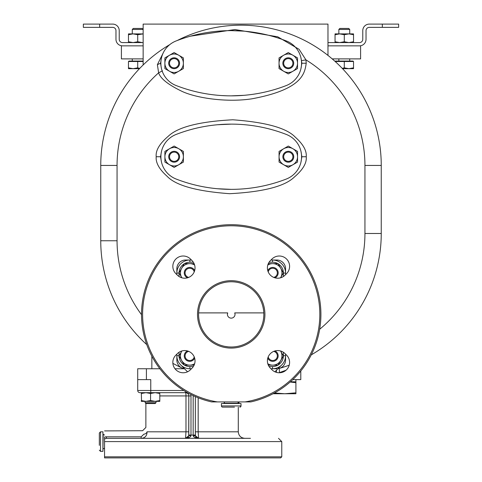 <?xml version="1.0" encoding="UTF-8"?>
<svg xmlns="http://www.w3.org/2000/svg" width="482" height="482" viewBox="0 0 482 482"><rect width="100%" height="100%" fill="white"/><g stroke="black" fill="none" stroke-linecap="round" stroke-linejoin="round"><path stroke-width="0.72" d="M327.977 42.585L359.506 42.585A3.26 3.26 0 0 0 362.771 39.319L362.771 30.625A6.525 6.525 0 0 1 369.29 24.1L398.644 24.1L398.644 27.36L369.29 27.36A3.26 3.26 0 0 0 366.031 30.625L366.031 39.319A6.525 6.525 0 0 1 359.506 45.844L360.596 45.844L360.596 58.888L332.2 58.888M99.66 27.36L83.356 27.36L83.356 24.1L99.66 24.1L99.66 27.36L112.71 27.36A3.26 3.26 0 0 1 115.969 30.625L115.969 39.319A6.525 6.525 0 0 0 122.494 45.844L143.148 45.844M327.977 45.844L359.506 45.844M99.66 24.1L112.71 24.1A6.525 6.525 0 0 1 119.229 30.625L119.229 39.319A3.26 3.26 0 0 0 122.494 42.585L143.148 42.585M143.148 58.888L121.404 58.888L121.404 45.844L122.494 45.844M300.798 370.989L300.798 379.623L292.779 379.623M185.552 391.589L185.552 392.667A3.26 0.428 -90 0 1 185.98 395.927L188.811 395.927A3.26 3.26 0 0 0 185.552 392.667A3.26 3.26 0 0 1 188.811 395.927A3.26 3.26 0 0 0 185.552 392.667L139.888 392.667A2.175 2.175 0 0 1 137.713 390.492L137.713 368.748L159.867 368.748M174.99 368.748L184.498 368.748M146.414 368.748L146.414 379.623L150.764 379.623L150.764 390.492L137.713 390.492M141.184 438.331L141.184 436.806L143.865 434.198A3.26 2.356 -13.9 0 0 147.046 431.806C145.504 425.998 145.504 425.998 147.046 431.806C147.028 435.855 145.076 438.03 141.184 438.331L106.751 438.331A3.26 3.217 90 0 0 104.552 439.204L104.552 437.066C104.552 428.95 104.552 428.95 104.552 437.066A3.26 1.735 176.5 0 1 106.04 436.806C105.54 428.787 105.54 428.787 106.04 436.806L106.751 438.331L250.453 438.331M228.257 438.331L224.69 438.331M115.644 438.331L107.715 438.331M104.552 439.204L104.552 456.816L281.771 456.816L280.681 457.9L104.552 457.9L104.552 456.816M104.552 437.066L104.552 441.59L281.771 441.59L278.512 438.331M183.744 390.492L150.764 390.492L150.764 392.667L141.322 392.667L141.515 400.602M147.046 431.806L185.98 431.806L185.552 438.331L188.733 435.8L188.811 395.927L188.811 435.065L190.986 435.071L190.986 395.927A5.435 5.435 0 0 0 190.782 394.451M188.733 435.8A2.175 0.476 13 0 1 190.848 435.8L190.986 435.071L193.162 435.071L193.3 435.8C193.366 436.993 195.132 437.837 198.596 438.331L198.168 431.806L195.337 431.806L195.421 435.8L193.3 435.8M185.552 438.331C189.016 437.837 190.782 436.993 190.848 435.8M195.337 396.596L195.337 435.065L193.162 435.071L193.162 395.927A5.435 5.435 0 0 1 193.174 395.614M195.421 435.8L198.596 438.331M143.865 434.198C142.22 429.558 142.22 429.558 143.865 434.198M144.257 401.247L144.69 401.301M145.751 401.361L141.322 400.542L141.322 401.367L145.938 401.367L150.559 400.542L150.559 393.493L145.938 392.667L141.322 393.493M159.801 400.542L155.18 401.367L159.801 401.367L159.801 393.493L155.18 392.667L150.559 393.493M145.938 401.367L155.18 401.367L150.559 400.542M159.801 392.667L159.801 393.493M145.124 402.723L145.938 403.536L155.18 403.536L155.999 402.723L145.124 402.723L145.124 401.367L145.124 402.723L145.871 403.464L145.871 427.456L142.606 430.721L104.552 430.908M100.533 431.806L100.533 451.375L102.925 451.375L102.925 431.806L100.533 431.806L99.334 433.005L99.334 445.356M239.024 401.91L239.024 402.723L238.512 403.235L239.024 402.723L238.216 402.723M282.518 367.447L279.705 368.278M280.15 368.109L280.584 367.923M281.006 367.706L281.416 367.471M281.807 367.218L282.181 366.947M282.88 366.344L283.199 366.025M283.5 365.687L283.784 365.338M284.278 364.621L284.494 364.247M284.868 363.488L285.025 363.103M285.272 362.331L285.368 361.946M285.446 361.56L285.501 361.181M285.573 360.138L285.573 354.143M278.006 368.676A8.7 8.7 0 0 0 285.573 360.048L285.573 355.704A13.044 13.044 0 0 1 272.529 368.748A13.044 13.044 0 0 0 285.573 355.704L283.404 355.704L283.404 352.27M274.891 371.791L281.753 364.928A13.044 13.044 0 0 1 272.529 368.748L270.968 368.748M180.678 364.928L187.54 371.791M176.852 354.143L176.852 355.704A13.044 13.044 0 0 0 189.902 368.748L191.462 368.748M191.462 260.027L185.552 260.027A8.7 8.7 0 0 0 176.852 268.727L176.852 274.632M176.852 268.727L176.852 273.071A13.044 13.044 0 0 1 189.902 260.027L185.552 260.027M179.027 352.27L179.027 355.704L176.852 355.704L176.864 360.446M184.51 365.145A10.875 10.875 0 0 0 189.902 366.573L189.902 368.748A13.044 13.044 0 0 1 176.852 355.704L176.852 360.048A8.7 8.7 0 0 0 184.425 368.676M285.573 274.632L285.573 268.727A8.7 8.7 0 0 0 276.879 260.027L270.968 260.027M276.879 260.027L272.529 260.027A13.044 13.044 0 0 1 285.573 273.071L285.573 268.727M268.311 365.145L278.066 365.145L283.398 355.903L280.548 350.962M267.787 363.711A9.242 9.242 0 0 0 280.536 350.962M267.775 358.138A5.435 5.435 0 0 0 278.162 355.903A5.435 5.435 0 0 0 274.963 350.944M268.215 356.879A4.621 4.621 0 0 0 277.349 355.903A4.621 4.621 0 0 0 273.704 351.384M250.845 401.91L211.586 401.91A89.694 89.694 0 0 1 157.042 263.955A89.694 89.694 0 0 1 305.389 263.955A89.694 89.694 0 0 1 250.845 401.91M245.055 401.91A88.61 88.61 0 0 0 305.534 266.136A88.61 88.61 0 0 0 156.897 266.136A88.61 88.61 0 0 0 217.376 401.91M231.215 348.088A33.704 33.704 0 0 0 264.919 314.385A33.704 33.704 0 0 0 231.215 280.681A33.704 33.704 0 0 0 197.512 314.385A33.704 33.704 0 0 0 231.215 348.088M177.4 353.595L175.864 355.132A10.327 10.327 0 0 0 175.864 369.742A10.327 10.327 0 0 0 190.468 369.742L192.005 368.2A10.327 10.327 0 0 0 192.005 353.595A10.327 10.327 0 0 0 177.4 353.595M270.42 368.2L271.962 369.742A10.327 10.327 0 0 0 286.567 369.742A10.327 10.327 0 0 0 286.567 355.132L285.031 353.595A10.327 10.327 0 0 0 270.42 353.595A10.327 10.327 0 0 0 270.42 368.2M285.031 275.18L286.567 273.643A10.327 10.327 0 0 0 286.567 259.033A10.327 10.327 0 0 0 271.962 259.033L270.42 260.575A10.327 10.327 0 0 0 270.42 275.18A10.327 10.327 0 0 0 285.031 275.18M192.005 260.575L190.468 259.033A10.327 10.327 0 0 0 175.864 259.033A10.327 10.327 0 0 0 175.864 273.643L177.4 275.18A10.327 10.327 0 0 0 192.005 275.18A10.327 10.327 0 0 0 192.005 260.575M231.77 346.998L231.215 347.004A32.619 32.619 0 0 0 263.829 314.385A32.619 32.619 0 0 0 231.215 281.771A32.619 32.619 0 0 0 198.596 314.385A32.619 32.619 0 0 0 231.215 347.004C239.458 346.317 239.458 346.317 231.215 347.004L228.944 346.926M232.625 346.974L233.903 346.895M263.799 312.896L234.734 312.896L235.023 314.348A3.808 3.796 180 0 1 231.215 318.138A3.808 3.796 180 0 1 227.408 314.342L227.697 312.896L198.632 312.896M227.408 314.342A3.808 3.796 180 0 1 227.697 312.896M234.734 312.896A3.808 3.796 180 0 1 235.023 314.342M228.227 346.865L224.829 346.371M229.432 346.956L229.806 346.974M184.293 263.756A10.875 10.875 0 0 0 179.033 272.872L181.883 277.813A9.242 9.242 0 0 1 181.696 268.251L179.033 272.872A10.875 10.875 0 0 0 179.027 273.071L176.852 273.071A13.044 13.044 0 0 1 189.902 260.027L189.902 262.202A10.875 10.875 0 0 0 184.51 263.63M184.365 263.63L181.696 268.251A9.242 9.242 0 0 1 189.703 263.63L184.365 263.63M194.119 263.63L189.703 263.63A9.242 9.242 0 0 1 194.644 265.064M194.656 270.637A5.435 5.435 0 0 0 184.263 272.872A5.435 5.435 0 0 0 187.468 277.831M194.216 271.896A4.621 4.621 0 0 0 185.082 272.872A4.621 4.621 0 0 0 188.727 277.391M285.573 273.071A13.044 13.044 0 0 0 272.529 260.027A13.044 13.044 0 0 1 285.573 273.071L283.404 273.071A10.875 10.875 0 0 0 283.398 272.872L278.066 263.63L268.311 263.63M280.548 277.813L283.398 272.872A10.875 10.875 0 0 0 278.138 263.756M280.536 277.813A9.242 9.242 0 0 0 267.787 265.064M274.963 277.831A5.435 5.435 0 0 0 273.872 267.558A5.435 5.435 0 0 0 267.775 270.637M273.704 277.391A4.621 4.621 0 0 0 273.222 268.281A4.621 4.621 0 0 0 268.215 271.896M224.684 401.91L223.901 403.265L238.53 403.265L237.747 401.91M239 403.536A0.542 0.542 0 0 1 238.53 403.265M223.431 403.536A0.542 0.542 0 0 0 223.901 403.265M221.431 403.536L241 403.536L241 405.928L221.431 405.928L221.431 403.536M234.475 407.127L222.624 407.127A1.193 1.193 0 0 1 221.431 405.928M239.807 407.127A1.193 1.193 0 0 0 241 405.928M222.624 407.127L227.956 407.127M194.644 363.711A9.242 9.242 0 0 1 181.889 350.962L179.033 355.903L184.365 365.145L194.119 365.145M187.468 350.944A5.435 5.435 0 0 0 188.558 361.217A5.435 5.435 0 0 0 194.656 358.138M188.727 351.384A4.621 4.621 0 0 0 189.209 360.494A4.621 4.621 0 0 0 194.216 356.879M163.669 51.996L157.385 64.672L158.626 72.83C160.5 78.656 168.441 84.904 182.449 91.574C196.837 98.147 226.739 102.618 251.743 98.84C303.1 89.363 304.684 72.981 306.233 63.238L305.937 59.87L299.075 49.303L277.74 36.813L234.957 29.535L190.444 36.18M156.198 156.74C155.614 162.741 159.265 169.266 167.14 176.322C175.816 185.492 196.65 191.288 229.643 193.698C263.142 191.938 284.693 186.407 294.291 177.105C302.931 169.73 306.913 162.946 306.233 156.74C306.817 150.739 303.166 144.214 295.285 137.159C286.615 127.989 265.781 122.193 232.788 119.783C199.289 121.542 177.738 127.073 168.14 136.376C159.494 143.75 155.517 150.541 156.198 156.74L160.548 156.74L161.464 161.982A23.925 23.925 0 0 1 160.886 156.897M141.521 314.686A123.94 123.94 0 0 1 117.06 240.753L117.06 165.44A123.94 123.94 0 0 1 158.626 72.83L162.488 70.83M221.6 95.55L227.07 95.797M157.385 64.672L160.548 63.238L161.404 68.305M311.258 354.873A140.25 140.25 0 0 0 381.25 233.487A140.25 140.25 0 0 1 311.258 354.873A140.25 140.25 0 0 0 381.25 233.487L381.25 165.44A140.25 140.25 0 0 0 177.298 40.488M169.736 44.639A140.25 140.25 0 0 0 100.75 165.44L100.75 240.753A140.25 140.25 0 0 0 146.775 344.636A140.25 140.25 0 0 1 100.75 240.753L117.06 240.753M176.888 360.849L176.936 361.253M177.093 362.072L177.201 362.482M177.334 362.892L177.484 363.301M177.858 364.109L178.081 364.5M178.623 365.308L178.882 365.627M179.19 365.983L179.521 366.32M180.244 366.941L180.63 367.224M181.455 367.724L181.883 367.935A140.25 140.25 0 0 1 172.875 363.35A140.25 140.25 0 0 0 181.889 367.941A140.25 140.25 0 0 1 172.875 363.35A140.25 140.25 0 0 0 181.889 367.941M151.848 356.174L151.848 368.748M146.414 379.623L137.713 379.623M183.413 368.483L184.154 368.634M287.2 365.904L288.423 365.477A140.25 140.25 0 0 1 286.79 366.049L282.735 367.38M279.446 368.362L281.5 367.76A140.25 140.25 0 0 1 281.108 367.88L280.181 368.152A140.25 140.25 0 0 1 279.337 368.393M280.181 368.152L281.108 367.88M286.055 370.218L279.494 372.604L279.253 368.417A140.25 140.25 0 0 0 289.218 365.187L286.79 366.049M327.977 55.412L327.977 24.1L143.148 24.1L143.148 64.962M282.042 371.73L283.271 371.285M284.76 370.724L286.025 370.23M279.494 372.604L278.97 372.761M276.548 370.134A4.35 0.452 -90 0 0 276.433 372.369M227.052 30.679L221.587 30.926M243.79 31.143L231.209 30.625A152.21 152.21 0 0 0 176.129 40.94A23.925 23.925 0 0 0 176.129 85.543A152.21 152.21 0 0 0 231.209 95.858L243.79 95.334M300.967 68.48L301.883 63.238L300.967 58.003M161.404 58.171L160.548 63.238M231.209 30.625A152.21 152.21 0 0 0 176.135 40.94A23.919 23.919 0 0 0 160.861 63.238M286.296 40.94A152.21 152.21 0 0 0 176.135 40.94A23.919 23.919 0 0 0 176.135 85.543A152.21 152.21 0 0 0 286.296 85.543A23.919 23.919 0 0 0 286.296 40.94M178.744 55.237L183.365 57.906L183.365 68.577L174.123 73.909L164.886 68.577L164.886 57.906L174.123 52.568L178.744 55.237A9.242 9.242 0 0 0 164.886 63.238A9.242 9.242 0 0 0 178.744 71.246A9.242 9.242 0 0 0 178.744 55.237M174.123 57.804A5.435 5.435 0 0 0 168.688 63.238A5.435 5.435 0 0 0 174.123 68.673A5.435 5.435 0 0 0 179.563 63.238A5.435 5.435 0 0 0 174.123 57.804M174.123 67.86A4.621 4.621 0 0 0 178.744 63.238A4.621 4.621 0 0 0 174.123 58.617A4.621 4.621 0 0 0 169.507 63.238A4.621 4.621 0 0 0 174.123 67.86M292.905 55.237L297.527 57.906L297.527 68.577L288.284 73.909L279.042 68.577L279.042 57.906L288.284 52.568L292.905 55.237A9.242 9.242 0 0 0 279.042 63.238A9.242 9.242 0 0 0 292.905 71.246A9.242 9.242 0 0 0 292.905 55.237M288.284 57.804A5.435 5.435 0 0 0 282.85 63.238A5.435 5.435 0 0 0 288.284 68.673A5.435 5.435 0 0 0 293.719 63.238A5.435 5.435 0 0 0 288.284 57.804M288.284 67.86A4.621 4.621 0 0 0 292.905 63.238A4.621 4.621 0 0 0 288.284 58.617A4.621 4.621 0 0 0 283.663 63.238A4.621 4.621 0 0 0 288.284 67.86M301.027 161.807L301.883 156.74L301.027 151.673M160.886 156.584A23.925 23.925 0 0 1 161.464 151.499L160.548 156.74M231.221 124.127L217.496 124.748M160.886 156.74A23.919 23.919 0 0 1 176.153 134.442A23.919 23.919 0 0 0 176.153 179.039A152.21 152.21 0 0 0 286.314 179.039A23.919 23.919 0 0 0 286.314 134.442A152.21 152.21 0 0 0 176.153 134.442A152.21 152.21 0 0 1 231.227 124.127A152.21 152.21 0 0 0 176.153 134.436A23.925 23.925 0 0 0 176.153 179.045A152.21 152.21 0 0 0 231.227 189.36M217.496 188.739L231.221 189.36M178.768 148.739L183.389 151.402L183.389 162.079L174.147 167.411L164.904 162.079L164.904 151.402L174.147 146.07L178.768 148.739A9.242 9.242 0 0 0 164.904 156.74A9.242 9.242 0 0 0 178.768 164.742A9.242 9.242 0 0 0 178.768 148.739M174.147 151.306A5.435 5.435 0 0 0 168.712 156.74A5.435 5.435 0 0 0 174.147 162.175A5.435 5.435 0 0 0 179.581 156.74A5.435 5.435 0 0 0 174.147 151.306M174.147 161.362A4.621 4.621 0 0 0 178.768 156.74A4.621 4.621 0 0 0 174.147 152.119A4.621 4.621 0 0 0 169.525 156.74A4.621 4.621 0 0 0 174.147 161.362M292.923 148.739L297.545 151.402L297.545 162.079L288.302 167.411L279.066 162.079L279.066 151.402L288.302 146.07L292.923 148.739A9.242 9.242 0 0 0 279.066 156.74A9.242 9.242 0 0 0 292.923 164.742A9.242 9.242 0 0 0 292.923 148.739M288.302 151.306A5.435 5.435 0 0 0 282.868 156.74A5.435 5.435 0 0 0 288.302 162.175A5.435 5.435 0 0 0 293.743 156.74A5.435 5.435 0 0 0 288.302 151.306M288.302 161.362A4.621 4.621 0 0 0 292.923 156.74A4.621 4.621 0 0 0 288.302 152.119A4.621 4.621 0 0 0 283.687 156.74A4.621 4.621 0 0 0 288.302 161.362M295.906 379.623L295.906 381.792L290.387 381.792L295.906 381.792L295.906 382.72L290.128 382.021M274.475 392.963L284.76 393.752L295.906 392.83L295.906 382.72M295.906 392.83L295.906 393.752L273.005 393.752M353.529 41.759L348.908 42.585L353.529 41.759L353.529 42.585L353.529 34.71L348.908 33.885L344.287 34.71L339.665 33.885L335.044 34.71L335.044 33.885L353.529 33.885L353.529 34.71L348.908 33.885M348.908 42.585L344.287 41.759L344.287 34.71L339.665 33.885M339.665 42.585L344.287 41.759L339.665 42.585L335.044 41.759L335.044 34.71M335.044 41.759L335.044 42.585M335.044 33.885L338.852 33.885L338.852 29.45L349.721 29.45L349.721 33.885M338.852 29.45L339.852 28.45L348.721 28.45L349.721 29.45M353.529 33.885L353.529 34.71M142.335 42.585L137.713 41.759L133.092 42.585L128.471 41.759L128.471 34.71L128.899 34.571L128.471 34.71L128.471 33.885L133.092 33.885L128.471 34.71M143.148 33.915L137.713 34.71L133.092 33.885L143.148 33.915M133.092 33.885L137.713 34.71L137.713 41.759L133.092 42.585M128.471 41.759L128.471 42.585M143.148 33.885L142.335 33.885M137.713 29.45L143.148 29.45L142.148 28.45L133.279 28.45L132.279 29.45L137.713 29.45M128.905 61.503L128.905 61.063L143.148 61.063M143.148 61.503L128.471 61.503L128.471 67.848L133.092 68.673L137.713 67.848L139.738 68.402L137.713 67.848L137.713 61.503M133.092 68.673L128.471 68.673L128.471 67.848L133.092 68.673L139.473 68.673M128.471 68.673L128.471 67.848M335.478 61.503L335.478 61.063L353.095 61.063L353.095 61.503M344.287 61.503L344.287 67.848L348.908 68.673L353.529 67.848L353.529 61.503L335.165 61.503M353.529 67.848L353.529 68.673L342.527 68.673M342.262 68.402L344.287 67.848L348.908 68.673M382.34 24.1L382.34 27.36M188.811 431.806L185.98 431.806L185.98 395.927L159.801 395.927M188.811 395.927L190.986 395.927M185.787 438.319A3.26 3.26 0 0 0 188.275 436.861M188.293 436.837A3.26 3.26 0 0 0 188.552 436.355M188.576 436.294A3.26 3.26 0 0 0 188.703 435.909M198.494 438.331A3.26 3.26 0 0 1 195.439 435.885M193.848 395.927L193.162 395.927M238.283 407.127L238.283 431.806L198.168 431.806L198.168 397.771M106.04 436.806L141.184 436.806M104.552 435.059L103.196 434.276L102.925 449.375M179.027 355.704A10.875 10.875 0 0 0 184.293 365.013M189.902 366.573L193.336 366.573M269.095 366.573L272.529 366.573A10.875 10.875 0 0 0 277.921 365.145M278.138 365.013A10.875 10.875 0 0 0 283.404 355.704M179.027 273.071L179.027 276.505M283.404 276.505L283.404 273.071M277.921 263.63A10.875 10.875 0 0 0 272.529 262.202L269.095 262.202M193.336 262.202L189.902 262.202M272.529 262.202L272.529 260.027M272.529 366.573L272.529 368.748M319.668 329.26A123.94 123.94 0 0 0 364.94 233.487L364.94 165.44A123.94 123.94 0 0 0 305.937 59.87L301.654 60.618M306.233 63.238L301.883 63.238M364.94 165.44L381.25 165.44M117.06 165.44L100.75 165.44M146.775 344.636A140.25 140.25 0 0 1 100.75 240.753M278.012 368.676L279.253 368.417A140.25 140.25 0 0 0 289.218 365.187M364.94 233.487L381.25 233.487M306.233 156.74L301.883 156.74M276.879 368.748L273.619 368.748M281.771 441.59L281.771 456.816M238.283 431.806C238.668 435.77 240.843 437.945 244.808 438.331M155.999 402.723L155.999 401.367M104.552 448.121L103.196 448.905M103.196 434.276L102.925 433.806M100.533 451.375L99.334 450.182M132.279 33.885L132.279 29.45M132.279 61.063L132.279 58.888M349.721 61.063L349.721 58.888M338.852 61.063L338.852 58.888"/></g></svg>

